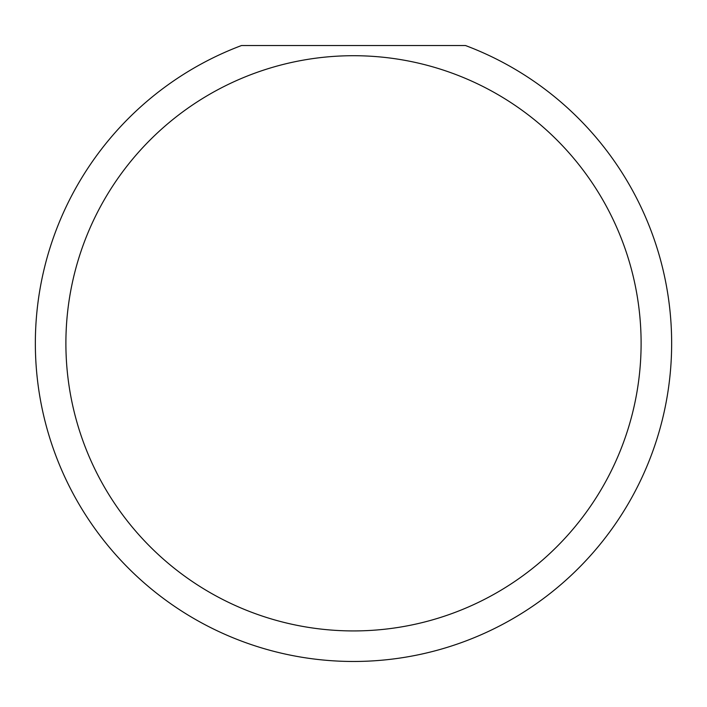 <?xml version="1.0" encoding="UTF-8"?>
<svg xmlns="http://www.w3.org/2000/svg" width="707" height="707" viewBox="0 0 707 707"><rect width="100%" height="100%" fill="white"/><g stroke="black" fill="none" stroke-linecap="round" stroke-linejoin="round"><path stroke-width="1.06" d="M641.108 343.319A287.608 287.608 0 0 0 353.5 55.712A287.608 287.608 0 0 0 65.892 343.319A287.608 287.608 0 0 0 353.5 630.927A287.608 287.608 0 0 0 641.108 343.319M465.489 45.531A318.15 318.15 0 0 1 353.5 661.469A318.15 318.15 0 0 1 241.511 45.531L465.489 45.531"/></g></svg>

